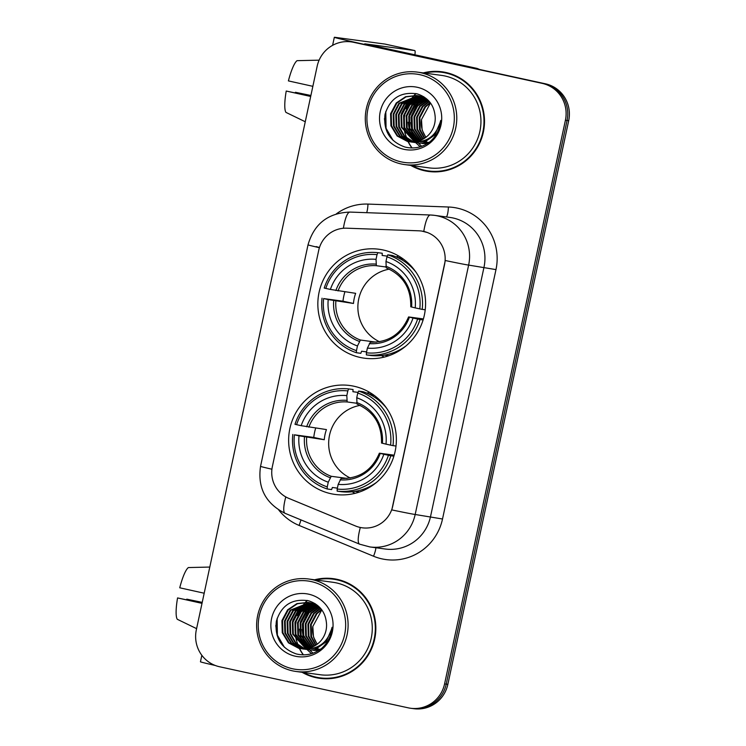 <?xml version="1.0" encoding="UTF-8"?>
<svg xmlns="http://www.w3.org/2000/svg" width="746" height="746" viewBox="0 0 746 746"><rect width="100%" height="100%" fill="white"/><g stroke="black" fill="none" stroke-linecap="round" stroke-linejoin="round"><path stroke-width="1.12" d="M354.024 386.251A54.962 53.852 -82.3 0 0 349.855 385.514A54.962 53.852 -82.3 0 0 289.467 430.638A54.962 53.852 -82.3 0 0 330.982 493.712A54.962 53.852 -82.3 0 0 335.15 494.439A54.962 53.852 -82.3 0 0 395.539 449.316A54.962 53.852 -82.3 0 0 354.024 386.251M369.587 392.34A54.962 53.852 -82.3 0 0 366.883 393.142M383.23 249.994A54.962 53.852 -82.3 0 0 379.071 249.267A54.962 53.852 -82.3 0 0 318.673 294.39A54.962 53.852 -82.3 0 0 360.197 357.455A54.962 53.852 -82.3 0 0 364.356 358.192A54.962 53.852 -82.3 0 0 424.754 313.068A54.962 53.852 -82.3 0 0 383.23 249.994M398.793 256.092A54.962 53.852 -82.3 0 0 396.098 256.894M423.597 231.409A27.994 27.434 -82.3 0 0 421.471 231.036A27.994 27.434 -82.3 0 0 418.851 230.812L346.657 228.192A27.994 27.434 -82.3 0 0 318.719 250.32L272.365 466.576A27.994 27.434 -82.3 0 0 288.739 498.356L355.562 526.005A27.994 27.434 -82.3 0 0 362.258 527.804A27.994 27.434 -82.3 0 0 392.806 505.9L444.532 264.616A27.994 27.434 -82.3 0 0 423.597 231.409M410.748 165.398A50.29 49.283 -82.3 0 0 424.67 170.787A50.29 49.283 -82.3 0 0 428.474 171.459A50.29 49.283 -82.3 0 0 483.744 130.168A50.29 49.283 -82.3 0 0 445.744 72.455A50.29 49.283 -82.3 0 0 441.94 71.784A50.29 49.283 -82.3 0 0 423.234 72.922M442.751 71.896A50.29 49.283 -82.3 0 0 427.467 72.539M414.729 166.89A50.29 49.283 -82.3 0 0 426.302 171.011A50.29 49.283 -82.3 0 0 429.295 171.561M302.083 672.286A50.29 49.283 -82.3 0 0 315.996 677.676A50.29 49.283 -82.3 0 0 319.81 678.347A50.29 49.283 -82.3 0 0 375.079 637.056A50.29 49.283 -82.3 0 0 337.08 579.334A50.29 49.283 -82.3 0 0 333.266 578.663A50.29 49.283 -82.3 0 0 314.57 579.801M334.087 578.784A50.29 49.283 -82.3 0 0 318.803 579.428M306.065 673.778A50.29 49.283 -82.3 0 0 317.637 677.9A50.29 49.283 -82.3 0 0 320.631 678.45M445.278 260.522L391.809 509.91A36.293 0.569 12.1 0 0 415.177 514.488A41.478 40.648 97.7 0 1 369.904 546.939L385.272 549.019A41.478 40.648 -82.3 0 0 430.535 516.558L484.005 267.171A41.478 40.648 -82.3 0 0 452.981 217.972A41.478 40.648 -82.3 0 0 449.829 217.422L434.47 215.342A41.478 40.648 97.7 0 1 437.613 215.902A41.478 40.648 97.7 0 1 468.637 265.091A36.293 0.569 -167.9 0 1 445.278 260.522M421.751 231.073L427.663 232.593M351.124 41.869L354.397 42.308A31.108 30.483 -82.3 0 1 356.756 42.727L545.429 83.804A31.108 30.483 -82.3 0 1 568.694 120.693L447.852 684.352A31.108 30.483 -82.3 0 1 413.899 708.7L412.268 708.476A31.108 30.483 -82.3 0 0 446.22 684.138L567.053 120.479A31.108 30.483 -82.3 0 0 543.787 83.58L355.115 42.503A31.108 30.483 -82.3 0 0 352.755 42.093A31.108 30.483 -82.3 0 1 355.115 42.503L543.787 83.58A31.108 30.483 -82.3 0 1 567.053 120.479L446.22 684.138A31.108 30.483 -82.3 0 1 412.268 708.476L410.626 708.262A31.108 30.483 -82.3 0 0 444.579 683.914L565.412 120.255A31.108 30.483 -82.3 0 0 542.146 83.356L353.473 42.28A31.108 30.483 -82.3 0 0 351.124 41.869A31.108 30.483 -82.3 0 0 317.171 66.207L196.329 629.866A31.108 30.483 -82.3 0 0 219.604 666.765L408.267 707.842A31.108 30.483 -82.3 0 0 410.626 708.262M416.026 93.586A41.478 40.648 -82.3 0 0 414.44 95.292M413.899 95.908A41.478 40.648 -82.3 0 0 413.284 96.654M413.023 96.98A41.478 40.648 -82.3 0 0 412.006 98.323M411.587 98.92A41.478 40.648 -82.3 0 0 409.992 101.363M409.33 102.51A41.478 40.648 -82.3 0 0 406.766 107.993M405.591 111.508A41.478 40.648 -82.3 0 0 404.034 125.403M404.369 128.909A41.478 40.648 -82.3 0 0 405.526 134.457M405.871 135.623A41.478 40.648 -82.3 0 0 406.738 138.131M406.971 138.728A41.478 40.648 -82.3 0 0 407.54 140.071M407.68 140.397A41.478 40.648 -82.3 0 0 408.006 141.106M408.249 141.6A41.478 40.648 -82.3 0 0 410.86 146.169M411.065 146.477A41.478 40.648 -82.3 0 0 412.118 147.969M471.36 67.755A5.185 5.082 -82.3 0 0 470.512 67.494L366.687 44.891A41.478 0.653 -167.9 0 1 334.329 37.3A41.478 0.653 -167.9 0 1 335.159 37.347L384.945 44.07A5.185 1.035 -77.7 0 1 384.964 44.07A5.185 1.035 -77.7 0 1 384.973 44.079L414.748 50.56A5.185 1.035 102.3 0 0 414.739 50.551L364.738 43.818L476.666 68.324A5.185 5.082 97.7 0 1 477.505 68.585L479.687 69.49M414.851 54.868A5.185 1.035 102.3 0 0 414.748 50.56L384.945 44.07M312.854 86.331L288.404 80.904A26.959 5.362 102.3 0 1 297.067 60.668L319.12 60.165M310.728 96.271L286.231 91.04L310.681 96.467M286.231 91.04A26.959 5.362 102.3 0 0 285.97 112.404L305.263 121.757M310.895 95.488L295.425 92.28L310.858 95.637M295.257 92.896A20.739 4.122 102.3 0 0 295.425 92.28M401.273 161.891A44.592 43.697 -82.3 0 0 453.316 127.594A44.592 43.697 -82.3 0 0 419.97 74.712A44.592 43.697 -82.3 0 0 367.927 109A44.592 43.697 -82.3 0 0 401.273 161.891M401.255 163.971A46.662 45.73 -82.3 0 0 404.789 164.596A46.662 45.73 -82.3 0 0 456.067 126.288A46.662 45.73 -82.3 0 0 420.809 72.735A46.662 45.73 -82.3 0 0 417.275 72.11A46.662 45.73 -82.3 0 0 365.997 110.427A46.662 45.73 -82.3 0 0 401.255 163.971M404.789 164.596L428.959 167.859A46.662 45.73 -82.3 0 0 480.238 129.552A46.662 45.73 -82.3 0 0 444.989 75.999A46.662 45.73 -82.3 0 0 441.455 75.374L417.275 72.11M412.146 165.593A49.777 48.77 -82.3 0 0 424.772 170.284A49.777 48.77 -82.3 0 0 428.549 170.946L430.181 171.17A49.777 48.77 -82.3 0 0 444.579 170.927M457.326 76.568A49.777 48.77 -82.3 0 0 447.274 73.183A49.777 48.77 -82.3 0 0 443.506 72.511L441.865 72.297A49.777 48.77 -82.3 0 0 424.633 73.108M428.549 170.946A49.777 48.77 -82.3 0 0 483.24 130.074A49.777 48.77 -82.3 0 0 445.642 72.959A49.777 48.77 -82.3 0 0 441.865 72.297M424.343 138.383L419.541 129.683L419.205 117.607L424.884 106.827L430.144 102.528M424.716 138.15L420.194 129.776L419.858 117.691L425.537 106.92L430.395 102.855M427.617 142.756L426.703 142.216M426.395 142.02L425.481 141.404M425.183 141.19L424.549 140.705M422.889 139.241L416.939 129.338L416.604 117.253L422.283 106.482L429.127 101.297M427.962 142.663L427.048 142.113M426.74 141.908L425.835 141.274M425.528 141.05L424.912 140.556M423.252 139.036L417.592 129.422L417.256 117.336L422.935 106.566L429.379 101.587M427.411 143.54L426.572 143.176M426.255 143.036L425.323 142.57M425.015 142.402L424.101 141.861M423.793 141.675L423.094 141.208M421.453 139.95L414.338 128.983L414.002 116.898L419.681 106.128L428.064 100.244M427.589 143.428L426.908 143.12M426.6 142.971L425.668 142.486M425.36 142.318L424.446 141.759M424.138 141.563L423.458 141.087M421.807 139.782L414.99 129.067L414.655 116.991L420.334 106.221L428.363 100.477M420.035 140.528L411.736 128.629L411.4 116.553L417.079 105.773L426.852 99.358M420.39 140.397L412.389 128.722L412.053 116.637L417.732 105.867L427.16 99.572M418.637 140.994L409.134 128.275L408.799 116.199L414.478 105.428L425.64 98.584M418.982 140.891L409.787 128.368L409.451 116.283L415.13 105.512L425.938 98.77M417.247 141.367L406.533 127.93L406.197 115.844L411.876 105.074L424.409 97.894M417.592 141.283L407.185 128.014L406.85 115.938L412.529 105.167L424.716 98.062M415.867 141.637L403.931 127.575L403.595 115.499L409.274 104.72L423.159 97.297M416.212 141.581L404.584 127.669L404.248 115.583L409.927 104.813L423.476 97.437M417.872 142.85L417.359 142.738M417.042 142.654L416.082 142.383M415.764 142.281L415.252 142.104M414.506 141.824L401.329 127.221L400.994 115.145L406.673 104.375L421.91 96.784M418.525 142.943L417.685 142.738M417.368 142.654L416.417 142.365M414.851 141.787L401.982 127.314L401.646 115.229L407.325 104.459L422.217 96.905M415.718 142.598L414.757 142.383M414.44 142.299L413.48 142.029M413.163 141.926L404.099 136.192L398.728 126.876L398.392 114.791L404.071 104.02L420.641 96.346M416.054 142.617L415.084 142.393M414.767 142.299L413.816 142.01M414.142 142.001L409.209 141.759L413.498 141.908A23.434 22.967 -82.3 0 0 435.226 117.57C434.517 105.54 428.512 97.642 417.2 93.865C400.798 91.432 390.065 98.258 385.029 114.334C383.174 130.727 389.822 141.628 404.957 147.037C414.254 149.256 422.73 147.372 430.377 141.395C436.559 135.781 440.009 128.788 440.727 120.423C436.774 135.213 427.691 142.374 413.498 141.908L404.63 136.154L399.38 126.96L399.045 114.884L404.724 104.114L420.958 96.448M413.116 142.244L412.156 142.029M411.839 141.954L401.991 136.35L396.126 126.522L395.79 114.446L401.469 103.666L419.364 95.982M413.452 142.262L412.482 142.038M412.165 141.954L402.514 136.313L396.779 126.615L396.443 114.53L402.122 103.759L419.69 96.066M410.514 141.889L399.725 136.313L393.524 126.167L393.189 114.091L398.868 103.321L418.077 95.693M410.85 141.917L400.369 136.406L394.177 126.261L393.841 114.175L399.52 103.405L418.403 95.758M409.209 141.759L407.465 141.451L397.124 135.968L390.923 125.822L390.587 113.737L396.266 102.967L405.572 96.719L416.781 95.488L428.446 100.551M409.535 141.796L397.767 136.052L391.575 125.906L391.24 113.83L396.919 103.051L406.057 96.868L417.107 95.535M427.309 143.596L422.227 143.512M429.211 142.299L419.616 143.167M428.577 142.766L420.268 143.251M440.317 122.185L434.778 134.951L425.873 141.264L413.443 142.309M421.844 96.243L423.803 96.756M414.739 142.505L413.769 142.337M417.294 142.15L410.841 141.954M412.137 142.15L411.167 141.982M425.826 137.367L422.143 130.037L421.49 119.584L430.498 102.995M421.49 119.584A23.434 22.967 -82.3 0 0 426.013 137.217M417.275 87.282A31.733 31.09 -82.3 0 0 380.236 111.686A31.733 31.09 -82.3 0 0 403.968 149.321A31.733 31.09 -82.3 0 0 441.007 124.918A31.733 31.09 -82.3 0 0 417.275 87.282M393.077 140.388L386.055 128.256L385.803 111.471M401.395 113.644L407.941 101.176M420.185 146.803L415.643 142.617M414.935 141.777L414.114 140.714M413.685 140.127L411.895 137.236M411.074 135.613L409.47 131.417L408.183 122.251M409.2 114.698L415.755 102.23M417.033 100.831L419.69 98.397M420.296 97.912L421.583 96.98M421.704 146.309L418.208 142.924M416.287 140.481L414.496 137.59M413.676 135.968L412.072 131.772L410.785 122.596M411.801 115.052L418.357 102.584M419.634 101.176L422.292 98.752M422.898 98.267L423.803 97.595M388.843 135.24L385.729 128.219L384.442 118.661M412.883 134.886L411.745 131.725L411.018 117.01L417.275 103.442M389.309 269.138A38.363 37.598 -82.3 0 0 358.22 301.906A38.363 37.598 -82.3 0 0 379.509 341.743M366.584 351.898L361.605 351.226L360.812 353.324L356.429 352.727L356.457 350.639A49.357 48.369 -82.3 0 1 323.624 298.568L328.221 299.566A44.592 43.697 -82.3 0 0 357.465 345.948L360.43 340.036L376.245 342.172M377.038 254.656L377.886 252.68A51.437 50.402 -82.3 0 0 324.212 288.049L325.797 288.422A49.357 48.369 -82.3 0 1 377.038 254.656L376.031 259.347A44.592 43.697 -82.3 0 0 330.394 289.429L355.655 293.337A38.363 37.598 -82.3 0 0 353.483 303.473L328.221 299.566M385.924 266.993L376.366 265.707L376.031 259.347M397.478 257.51A49.255 48.266 97.7 0 1 397.562 257.519A49.255 48.266 97.7 0 1 401.292 258.172A49.255 48.266 97.7 0 1 402.448 258.442M403.437 259.151L399.819 258.657M423.15 319.764L422.656 319.698L423.141 319.81M384.358 355.115L385.673 355.292A49.255 48.266 97.7 0 1 384.376 355.143A49.255 48.266 97.7 0 1 384.293 355.133M323.624 298.568L342.983 301.188A49.255 48.266 97.7 0 1 344.885 291.882M377.886 252.68L382.269 253.267L382.139 255.449L387.258 256.139M366.361 354.891A51.437 50.402 -82.3 0 0 420.035 319.521L417.629 319.027A49.357 48.369 -82.3 0 1 366.389 352.802L366.361 354.891L370.743 355.488A51.437 50.402 -82.3 0 0 406.029 345.892M423.103 319.931L420.035 319.521M322.039 298.186A51.437 50.402 -82.3 0 0 356.429 352.727M366.389 352.802L367.396 348.102A44.592 43.697 -82.3 0 0 413.032 318.029L417.629 319.027M357.465 345.948L356.457 350.639M330.394 289.429L325.797 288.422M413.032 318.029L408.687 316.947L423.402 318.934M408.575 316.938C401.245 334.096 388.498 342.517 370.352 342.2L367.396 348.102M369.317 343.598A39.883 39.081 -82.3 0 0 409.423 317.171L408.687 316.947M415.979 272.169A51.437 50.402 -82.3 0 0 392.2 255.43L387.808 254.834L386.969 256.82A49.357 48.369 -82.3 0 1 419.802 308.891L422.208 309.385A51.437 50.402 -82.3 0 0 387.808 254.834M422.208 309.385L425.229 309.786M419.802 308.891L415.205 307.893A44.592 43.697 -82.3 0 0 385.962 261.51L386.969 256.82M410.86 306.811L415.205 307.893M385.962 261.51L386.251 267.861C402.933 275.125 411.102 288.105 410.757 306.802M342.983 301.188L353.483 303.473M384.274 357.082A53.917 52.835 97.7 0 1 381.355 355.525M360.094 405.386A38.363 37.598 -82.3 0 0 329.014 438.154A38.363 37.598 -82.3 0 0 350.294 478M337.369 488.145L332.39 487.474L331.606 489.572L327.224 488.984L327.252 486.886A49.357 48.369 -82.3 0 1 294.409 434.815L299.006 435.813A44.592 43.697 -82.3 0 0 328.259 482.196L331.224 476.284L347.03 478.419M347.822 390.913L348.671 388.927A51.437 50.402 -82.3 0 0 294.996 424.297L296.582 424.679A49.357 48.369 -82.3 0 1 347.822 390.913L346.815 395.604A44.592 43.697 -82.3 0 0 301.179 425.677L326.44 429.584A38.363 37.598 -82.3 0 0 324.268 439.72L299.006 435.813M356.709 403.25L347.16 401.954L346.815 395.604M368.263 393.757A49.255 48.266 97.7 0 1 368.356 393.767A49.255 48.266 97.7 0 1 372.086 394.429A49.255 48.266 97.7 0 1 373.242 394.69M374.222 395.399L370.613 394.914M393.944 456.02L393.44 455.955L393.935 456.058M355.143 491.372L356.457 491.549A49.255 48.266 97.7 0 1 355.171 491.39A49.255 48.266 97.7 0 1 355.087 491.381M294.409 434.815L313.768 437.436A49.255 48.266 97.7 0 1 315.679 428.129M348.671 388.927L353.054 389.515L352.923 391.706L358.043 392.396M337.155 491.138A51.437 50.402 -82.3 0 0 390.829 455.769L388.424 455.284A49.357 48.369 -82.3 0 1 337.183 489.05L337.155 491.138L341.537 491.735A51.437 50.402 -82.3 0 0 376.814 482.149M393.897 456.188L390.829 455.769M292.824 434.433A51.437 50.402 -82.3 0 0 327.224 488.984M337.183 489.05L338.19 484.359A44.592 43.697 -82.3 0 0 383.826 454.277L388.424 455.284M328.259 482.196L327.252 486.886M301.179 425.677L296.582 424.679M383.826 454.277L379.472 453.195L394.196 455.181M379.369 453.195C372.03 470.353 359.292 478.764 341.146 478.447L338.19 484.359M340.111 479.846A39.883 39.081 -82.3 0 0 380.218 453.419L379.472 453.195M386.773 408.426A51.437 50.402 -82.3 0 0 362.985 391.678L358.602 391.09L357.754 393.067A49.357 48.369 -82.3 0 1 390.596 445.148L393.002 445.632A51.437 50.402 -82.3 0 0 358.602 391.09M393.002 445.632L396.014 446.043M390.596 445.148L385.999 444.14A44.592 43.697 -82.3 0 0 356.747 397.767L357.754 393.067M381.644 443.059L385.999 444.14M356.747 397.767L357.045 404.108C373.718 411.372 381.887 424.353 381.542 443.049M313.768 437.436L324.268 439.72M355.068 493.33A53.917 52.835 97.7 0 1 352.149 491.773M307.361 600.474A41.478 40.648 -82.3 0 0 305.767 602.171M305.235 602.796A41.478 40.648 -82.3 0 0 304.62 603.542M304.359 603.868A41.478 40.648 -82.3 0 0 303.342 605.211M302.913 605.799A41.478 40.648 -82.3 0 0 301.328 608.251M300.666 609.398A41.478 40.648 -82.3 0 0 298.102 614.881M296.927 618.397A41.478 40.648 -82.3 0 0 295.369 632.291M295.705 635.797A41.478 40.648 -82.3 0 0 296.861 641.346M297.197 642.511A41.478 40.648 -82.3 0 0 298.064 645.01M298.307 645.616A41.478 40.648 -82.3 0 0 298.866 646.959M299.015 647.286A41.478 40.648 -82.3 0 0 299.342 647.994M299.584 648.488A41.478 40.648 -82.3 0 0 302.195 653.058M302.4 653.365A41.478 40.648 -82.3 0 0 303.454 654.857M215.277 665.479A41.478 0.653 -167.9 0 1 200.45 661.786L201.84 655.296M204.19 593.219L179.739 587.792A26.959 5.362 102.3 0 1 188.393 567.557L209.794 567.063M202.054 603.15L177.567 597.928L202.017 603.355M177.567 597.928A26.959 5.362 102.3 0 0 177.306 619.292L196.59 628.645M202.222 602.376L186.761 599.169L202.194 602.526M186.584 599.784A20.739 4.122 102.3 0 0 186.761 599.169M292.609 668.78A44.592 43.697 -82.3 0 0 344.652 634.482A44.592 43.697 -82.3 0 0 311.296 581.591A44.592 43.697 -82.3 0 0 259.254 615.888A44.592 43.697 -82.3 0 0 292.609 668.78M292.581 670.859A46.662 45.73 -82.3 0 0 296.125 671.484A46.662 45.73 -82.3 0 0 347.403 633.168A46.662 45.73 -82.3 0 0 312.145 579.623A46.662 45.73 -82.3 0 0 308.611 578.999A46.662 45.73 -82.3 0 0 257.333 617.315A46.662 45.73 -82.3 0 0 292.581 670.859M296.125 671.484L320.295 674.748A46.662 45.73 -82.3 0 0 371.573 636.441A46.662 45.73 -82.3 0 0 336.315 582.887A46.662 45.73 -82.3 0 0 332.781 582.262L308.611 578.999M303.473 672.482A49.777 48.77 -82.3 0 0 316.108 677.172A49.777 48.77 -82.3 0 0 319.875 677.834L321.517 678.049A49.777 48.77 -82.3 0 0 335.914 677.806M348.652 583.456A49.777 48.77 -82.3 0 0 338.609 580.071A49.777 48.77 -82.3 0 0 334.842 579.4L333.201 579.185A49.777 48.77 -82.3 0 0 315.959 579.996M319.875 677.834A49.777 48.77 -82.3 0 0 374.576 636.963A49.777 48.77 -82.3 0 0 336.968 579.847A49.777 48.77 -82.3 0 0 333.201 579.185M315.679 645.271L310.877 636.571L310.541 624.495L316.22 613.716L321.47 609.417M316.043 645.038L311.53 636.664L311.194 624.579L316.873 613.809L321.722 609.743M318.952 649.635L318.029 649.104M317.731 648.908L316.817 648.293M316.518 648.078L315.884 647.593M314.225 646.129L308.275 636.217L307.939 624.141L313.618 613.371L320.463 608.186M319.297 649.552L318.374 649.001M318.076 648.796L317.162 648.162M316.863 647.938L316.248 647.444M314.588 645.924L308.928 636.31L308.592 624.225L314.271 613.454L320.715 608.475M318.747 650.428L317.899 650.064M317.591 649.925L316.658 649.458M316.351 649.29L315.427 648.75M315.129 648.554L314.43 648.087M312.788 646.829L305.673 635.872L305.338 623.787L311.017 613.016L319.391 607.132M318.915 650.316L318.244 650.008M317.927 649.859L317.003 649.374M316.696 649.207L315.772 648.647M315.474 648.451L314.793 647.976M313.143 646.67L306.317 635.956L305.991 623.88L311.669 613.1L319.689 607.365M311.371 647.416L303.072 635.517L302.736 623.442L308.415 612.662L318.188 606.246M311.725 647.276L303.715 635.601L303.389 623.525L309.068 612.755L318.495 606.461M309.963 647.882L300.47 635.163L300.134 623.087L305.813 612.317L316.966 605.472M310.317 647.78L301.114 635.256L300.787 623.171L306.466 612.401L317.274 605.659M308.583 648.255L297.868 634.818L297.533 622.733L303.212 611.962L315.735 604.782M308.928 648.171L298.512 634.902L298.186 622.826L303.864 612.046L316.043 604.95M307.203 648.526L295.267 634.464L294.931 622.378L300.61 611.608L314.495 604.185M307.548 648.47L295.91 634.548L295.584 622.472L301.263 611.701L314.803 604.325M309.208 649.738L308.695 649.617M308.368 649.542L307.417 649.262M307.1 649.169L306.587 648.992M305.841 648.712L292.665 634.109L292.329 622.033L298.008 611.263L313.199 603.673M309.86 649.831L309.021 649.626M308.704 649.542L307.744 649.253M306.177 648.675L293.309 634.203L292.982 622.117L298.661 611.347L313.553 603.794M307.054 649.486L306.093 649.272M305.767 649.188L304.816 648.917M304.499 648.815L295.435 643.08L290.063 633.764L289.728 621.679L295.407 610.909L311.977 603.234M307.38 649.505L306.42 649.281M306.102 649.188L305.142 648.899M305.468 648.88L304.834 648.796A23.434 22.967 -82.3 0 0 326.561 624.458C325.853 612.429 319.838 604.53 308.536 600.754C292.124 598.32 281.401 605.146 276.356 621.222C274.509 637.616 281.149 648.507 296.283 653.925C305.59 656.144 314.057 654.261 321.712 648.283C327.886 642.67 331.345 635.676 332.063 627.311C328.109 642.101 319.027 649.262 304.834 648.796L295.957 643.043L290.707 633.848L290.38 621.772L296.059 610.993L312.294 603.337M304.452 649.132L303.491 648.917M303.165 648.833L293.327 643.238L287.462 633.41L287.126 621.325L292.805 610.554L310.7 602.871M304.778 649.151L303.818 648.927M303.501 648.843L293.849 643.201L288.105 633.494L287.779 621.418L293.458 610.648L311.017 602.955M301.85 648.778L291.052 643.201L284.86 633.056L284.524 620.98L290.203 610.209L309.413 602.582M302.177 648.806L291.705 643.294L285.504 633.149L285.177 621.064L290.856 610.293L309.739 602.647M300.545 648.647L298.801 648.339L288.45 642.856L282.258 632.711L281.923 620.625L287.602 609.855L296.908 603.607L308.117 602.376L319.773 607.43M300.871 648.684L289.103 642.94L282.902 632.794L282.566 620.719L288.254 609.939L297.393 603.756L308.443 602.414M318.645 650.484L313.553 650.4M320.547 649.188L310.951 650.046M319.903 649.654L311.604 650.139M331.653 629.074L326.114 641.84L317.199 648.143L304.778 649.197M313.18 603.132L315.138 603.645M306.074 649.384L305.105 649.216M308.63 649.039L302.177 648.843M303.473 649.039L302.503 648.871M317.162 644.246L313.479 636.925L312.816 626.472L321.824 609.883M312.816 626.472A23.434 22.967 -82.3 0 0 317.348 644.106M308.602 594.161A31.733 31.09 -82.3 0 0 271.572 618.574A31.733 31.09 -82.3 0 0 295.304 656.21A31.733 31.09 -82.3 0 0 332.343 631.806A31.733 31.09 -82.3 0 0 308.602 594.161M284.413 647.276L277.381 635.144L277.139 618.359M292.73 620.532L299.277 608.065M311.52 653.692L306.979 649.505M306.27 648.666L305.44 647.593M305.021 647.015L303.23 644.124M302.4 642.502L300.806 638.306L299.51 629.13M300.535 621.586L307.082 609.118M308.368 607.72L311.026 605.286M311.632 604.801L312.91 603.868M313.04 653.198L309.581 649.859M307.622 647.369L305.832 644.479M305.002 642.856L303.408 638.66L302.111 629.484M303.137 621.94L309.683 609.473M310.97 608.065L313.628 605.64M314.234 605.155L315.138 604.484M280.179 642.12L277.055 635.107L275.778 625.549M304.219 641.774L303.081 638.613L302.354 623.898L308.611 610.331M442.518 519.002L415.177 514.488L468.637 265.091L495.978 269.604L442.518 519.002A51.847 50.803 97.7 0 1 381.999 558.875A51.847 50.803 97.7 0 1 373.541 556.227L299.081 525.426A51.847 50.803 97.7 0 1 278.752 510.022M350.135 212.097A36.293 7.199 92.1 0 0 349.995 212.078L430.442 214.997A36.293 7.199 92.1 0 1 430.582 215.016A41.478 40.648 97.7 0 1 434.47 215.342L430.442 214.997A36.293 7.199 92.1 0 0 423.784 231.428M271.926 469.215A36.293 0.569 -167.9 0 1 260.54 466.343L308.023 244.837A36.293 0.569 12.1 0 0 319.419 247.709M285.783 496.92A36.293 7.003 112.5 0 0 285.186 513.369C265.669 503.597 257.454 487.912 260.54 466.343M308.023 244.837C314.103 223.809 328.091 212.89 349.995 212.078A36.293 7.199 92.1 0 0 343.384 228.276M360.318 527.469A36.293 7.003 112.5 0 0 359.647 544.179L285.186 513.369M316.136 246.581L319.475 247.513M336.315 213.897A51.847 50.803 97.7 0 1 367.974 204.087L448.411 207.006A51.847 50.803 97.7 0 1 495.978 269.604M444.579 683.914L447.852 684.352M565.412 120.255L568.694 120.693M542.146 83.356L545.429 83.804M353.473 42.28L356.756 42.727M367.974 204.087A10.369 2.061 -87.9 0 1 366.678 212.685M448.411 207.006A10.369 2.061 -87.9 0 1 446.35 216.946M300.918 519.887A10.369 2.005 -67.5 0 1 299.081 525.426M375.863 547.75A10.369 2.005 -67.5 0 1 373.541 556.227M470.512 67.494L476.666 68.324M477.505 68.585L472.339 67.886M415.83 93.539A41.478 40.648 -82.3 0 0 414.216 95.283M413.648 95.945A41.478 40.648 -82.3 0 0 413.004 96.728M412.725 97.073A41.478 40.648 -82.3 0 0 411.671 98.472M411.233 99.097A41.478 40.648 -82.3 0 0 409.591 101.68M408.901 102.892A41.478 40.648 -82.3 0 0 406.216 108.888M404.938 113.196A41.478 40.648 -82.3 0 0 403.772 123.668M404.052 127.958A41.478 40.648 -82.3 0 0 405.209 134.01M405.563 135.25A41.478 40.648 -82.3 0 0 406.449 137.889M406.691 138.523A41.478 40.648 -82.3 0 0 407.279 139.931M407.437 140.276A41.478 40.648 -82.3 0 0 407.773 141.022M408.034 141.563A41.478 40.648 -82.3 0 0 410.524 145.936M410.729 146.253A41.478 40.648 -82.3 0 0 411.885 147.894M335.877 301.095A38.363 37.598 -82.3 0 0 360.43 340.036M376.366 265.707A38.363 37.598 -82.3 0 0 338.05 290.959M333.686 300.675A39.883 39.081 -82.3 0 0 359.385 341.435M375.965 264.112A39.883 39.081 -82.3 0 0 335.859 290.539M411.596 307.026A39.883 39.081 -82.3 0 0 385.896 266.275M306.662 437.342A38.363 37.598 -82.3 0 0 331.224 476.284M347.16 401.954A38.363 37.598 -82.3 0 0 308.844 427.206M304.471 436.932A39.883 39.081 -82.3 0 0 330.18 477.692M346.759 400.36A39.883 39.081 -82.3 0 0 306.643 426.796M382.39 443.283A39.883 39.081 -82.3 0 0 356.681 402.523M359.479 491.978A49.721 48.723 -82.3 0 0 359.563 491.996L355.171 491.39M307.165 600.427A41.478 40.648 -82.3 0 0 305.543 602.171M304.974 602.833A41.478 40.648 -82.3 0 0 304.34 603.607M304.06 603.962A41.478 40.648 -82.3 0 0 303.007 605.36M302.568 605.985A41.478 40.648 -82.3 0 0 300.918 608.568M300.237 609.78A41.478 40.648 -82.3 0 0 297.551 615.776M296.274 620.075A41.478 40.648 -82.3 0 0 295.099 630.557M295.379 634.846A41.478 40.648 -82.3 0 0 296.535 640.898M296.889 642.138A41.478 40.648 -82.3 0 0 297.785 644.777M298.027 645.411A41.478 40.648 -82.3 0 0 298.614 646.819M298.764 647.164A41.478 40.648 -82.3 0 0 299.109 647.91M299.37 648.451A41.478 40.648 -82.3 0 0 301.86 652.825M302.065 653.142A41.478 40.648 -82.3 0 0 303.212 654.783M359.647 544.179L369.904 546.939M332.604 45.338L334.329 37.3M412.463 142.197L411.811 142.104M388.797 355.739L384.376 355.143M401.982 258.116L397.562 257.519M372.767 394.364L368.356 393.767M303.799 649.085L303.146 648.992"/></g></svg>
